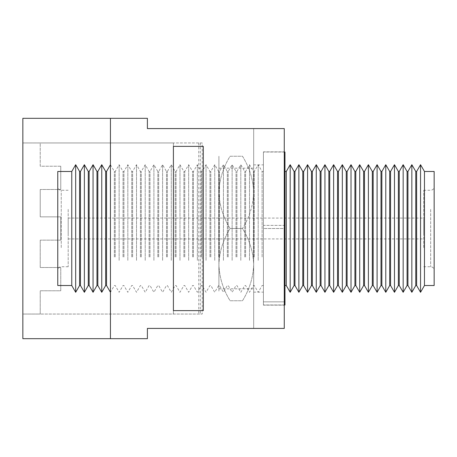 <?xml version="1.0" encoding="UTF-8"?>
<svg xmlns="http://www.w3.org/2000/svg" width="457" height="457" viewBox="0 0 457 457"><rect width="100%" height="100%" fill="white"/><g stroke="black" fill="none" stroke-linecap="round" stroke-linejoin="round"><path stroke-width="0.34" stroke-dasharray="2.29 1.71" d="M263.409 228.5L263.409 292.143L263.409 228.5L284.271 228.5L284.271 151.855L284.271 305.145L284.271 228.5L263.409 228.5L263.409 305.145L263.409 151.855L263.409 228.5M253.675 228.5L253.675 292.143L253.675 228.5M110.445 118.323L22.85 118.323L22.85 314.045L40.233 314.045L40.233 290.778L60.764 290.778L60.764 267.505L40.233 267.505L40.233 240.136L40.233 267.505L60.764 267.505L60.764 290.778L40.233 290.778L40.233 314.045L202.234 314.045L22.85 314.045L22.85 338.677L147.4 338.677L110.445 338.677L147.4 338.677L147.4 328.412L147.4 338.677L147.4 328.412L284.271 328.412L284.271 128.588L147.4 128.588L147.4 118.323L147.4 128.588L147.4 118.323L110.445 118.323L110.445 338.677M60.764 240.136L40.233 240.136L60.764 240.136L60.764 216.864L60.764 240.136M60.764 216.864L40.233 216.864L40.233 189.495L40.233 216.864L60.764 216.864M60.764 189.495L40.233 189.495L60.764 189.495L60.764 166.222L60.764 189.495M60.764 166.222L40.233 166.222L40.233 142.955L202.234 142.955L202.234 314.045L202.234 142.955L173.403 142.955L173.403 314.045L173.403 142.955L22.85 142.955L40.233 142.955L40.233 166.222L60.764 166.222M147.4 128.588L253.675 128.588L253.675 328.412L147.4 328.412M203.302 146.377L173.403 146.377L173.403 310.623L203.302 310.623M253.675 128.588L253.675 328.412M263.409 305.145L284.271 305.145L263.409 305.145M263.409 151.855L284.271 151.855L263.409 151.855M71.766 171.484L71.766 285.516M75.679 164.709L75.679 292.291M79.592 171.484L79.592 285.516M80.461 171.484L80.461 285.516M84.374 164.709L84.374 292.291M88.287 171.484L88.287 285.516M89.149 171.484L89.149 285.516M93.062 164.709L93.062 292.291M96.975 171.484L96.975 285.516M97.838 171.484L97.838 285.516M101.757 164.709L101.757 292.291M105.67 171.484L105.67 285.516M106.532 171.484L106.532 285.516M110.445 260.399L110.445 164.709L110.445 260.399M114.359 257.005L114.359 171.484L114.359 257.005M115.221 257.005L115.221 171.484L115.221 257.005M119.134 260.399L119.134 164.709L119.134 260.399M123.053 257.005L123.053 171.484L123.053 257.005M123.916 257.005L123.916 171.484L123.916 257.005M127.829 260.399L127.829 164.709L127.829 260.399M131.742 257.005L131.742 171.484L131.742 257.005M132.604 257.005L132.604 171.484L132.604 257.005M136.517 260.399L136.517 164.709L136.517 260.399M140.43 257.005L140.43 171.484L140.43 257.005M141.299 257.005L141.299 171.484L141.299 257.005M145.212 260.399L145.212 164.709L145.212 260.399M149.125 257.005L149.125 171.484L149.125 257.005M149.987 257.005L149.987 171.484L149.987 257.005M153.9 260.399L153.9 164.709L153.9 260.399M157.814 257.005L157.814 171.484L157.814 257.005M158.676 257.005L158.676 171.484L158.676 257.005M162.595 260.399L162.595 164.709L162.595 260.399M166.508 257.005L166.508 171.484L166.508 257.005M167.371 257.005L167.371 171.484L167.371 257.005M171.284 260.399L171.284 164.709L171.284 260.399M175.197 257.005L175.197 171.484L175.197 257.005M176.059 257.005L176.059 171.484L176.059 257.005M179.972 260.399L179.972 164.709L179.972 260.399M183.891 257.005L183.891 171.484L183.891 257.005M184.754 257.005L184.754 171.484L184.754 257.005M188.667 260.399L188.667 164.709L188.667 260.399M192.58 257.005L192.58 171.484L192.58 257.005M193.442 257.005L193.442 171.484L193.442 257.005M197.355 260.399L197.355 164.709L197.355 260.399M201.269 257.005L201.269 171.484L201.269 257.005M202.137 257.005L202.137 171.484L202.137 257.005M206.05 260.399L206.05 164.709L206.05 260.399M209.963 257.005L209.963 171.484L209.963 257.005M210.826 257.005L210.826 171.484L210.826 257.005M214.739 260.399L214.739 164.709L214.739 260.399M218.652 257.005L218.652 171.484L218.652 257.005M219.514 257.005L219.514 171.484L219.514 257.005M223.433 260.399L223.433 164.709L223.433 260.399M227.346 257.005L227.346 171.484L227.346 257.005M228.209 257.005L228.209 171.484L228.209 257.005M232.122 260.399L232.122 164.709L232.122 260.399M236.035 257.005L236.035 171.484L236.035 257.005M236.897 257.005L236.897 171.484L236.897 257.005M240.81 260.399L240.81 164.709L240.81 260.399M244.729 257.005L244.729 171.484L244.729 257.005M245.592 257.005L245.592 171.484L245.592 257.005M249.505 260.399L249.505 164.709L249.505 260.399M253.418 257.005L253.418 171.484L253.418 257.005M254.281 257.005L254.281 171.484L254.281 257.005M258.194 260.399L258.194 164.709L258.194 260.399M262.107 257.005L262.107 171.484L262.107 257.005M416.63 171.484L416.63 285.516M420.543 164.709L420.543 292.291M424.462 171.484L424.462 285.516M407.941 171.484L407.941 285.516M411.854 164.709L411.854 292.291M415.767 171.484L415.767 285.516M399.247 171.484L399.247 285.516M403.165 164.709L403.165 292.291M407.078 171.484L407.078 285.516M390.558 171.484L390.558 285.516M394.471 164.709L394.471 292.291M398.384 171.484L398.384 285.516M381.869 171.484L381.869 285.516M385.782 164.709L385.782 292.291M389.695 171.484L389.695 285.516M373.175 171.484L373.175 285.516M377.088 164.709L377.088 292.291M381.001 171.484L381.001 285.516M364.486 171.484L364.486 285.516M368.399 164.709L368.399 292.291M372.312 171.484L372.312 285.516M355.792 171.484L355.792 285.516M359.705 164.709L359.705 292.291M363.623 171.484L363.623 285.516M347.103 171.484L347.103 285.516M351.016 164.709L351.016 292.291M354.929 171.484L354.929 285.516M338.409 171.484L338.409 285.516M342.327 164.709L342.327 292.291M346.24 171.484L346.24 285.516M329.72 171.484L329.72 285.516M333.633 164.709L333.633 292.291M337.546 171.484L337.546 285.516M321.031 171.484L321.031 285.516M324.944 164.709L324.944 292.291M328.857 171.484L328.857 285.516M312.337 171.484L312.337 285.516M316.25 164.709L316.25 292.291M320.163 171.484L320.163 285.516M303.648 171.484L303.648 285.516M307.561 164.709L307.561 292.291M311.474 171.484L311.474 285.516M294.954 171.484L294.954 285.516M298.872 164.709L298.872 292.291M302.785 171.484L302.785 285.516M286.265 171.484L286.265 285.516M290.178 164.709L290.178 292.291M294.091 171.484L294.091 285.516M434.15 249.356L434.15 186.782L434.15 249.356M57.765 207.644L57.765 270.218L57.765 207.644M68.19 209.38L68.19 266.739L68.19 209.38M423.719 247.62L423.719 190.261L423.719 247.62M57.765 285.516L57.765 171.484M284.962 199.995L284.962 285.516L284.962 199.995M423.719 233.716L423.719 218.069L423.719 233.716M68.19 233.716L68.19 218.069L68.19 233.716M434.15 285.516L434.15 171.484M263.409 199.995L263.409 285.516L263.409 199.995M284.271 304.985L263.409 304.985L284.962 304.985L284.962 152.015L263.409 152.015L284.271 152.015M284.271 155.146L284.962 155.146M284.962 225.37L263.409 225.37L263.409 152.015L263.409 225.37L284.271 225.37M284.271 231.63L284.962 231.63M284.962 301.854L263.409 301.854L263.409 225.37L263.409 301.854L284.271 301.854M263.409 304.985L263.409 301.854L263.409 304.985M253.675 156.243L253.675 192.374C253.247 179.681 249.522 167.639 242.496 156.243L230.088 156.243C223.102 167.49 219.377 179.532 218.909 192.374C219.337 205.062 223.062 217.104 230.088 228.5C223.085 239.811 219.36 251.858 218.909 264.626C219.337 251.938 223.062 239.896 230.088 228.5C223.09 217.189 219.366 205.142 218.909 192.374C219.36 179.601 223.085 167.559 230.088 156.243L242.496 156.243C249.499 167.559 253.224 179.601 253.675 192.374C253.224 205.142 249.493 217.189 242.496 228.5C249.482 239.748 253.212 251.79 253.675 264.626C253.247 277.319 249.522 289.361 242.496 300.757L230.088 300.757C223.102 289.51 219.377 277.468 218.909 264.626C219.366 277.399 223.09 289.441 230.088 300.757L242.496 300.757C249.493 289.441 253.224 277.399 253.675 264.626C253.224 251.858 249.499 239.811 242.496 228.5L230.088 228.5L242.496 228.5C249.482 217.252 253.212 205.21 253.675 192.374L253.675 156.243M218.909 291.075L218.909 264.626L218.909 291.075M253.675 176.265L253.675 288.818L253.675 176.265M218.909 176.265L218.909 288.818L218.909 176.265M253.675 300.757L253.675 264.626L253.675 300.757M218.909 156.243L218.909 264.626L218.909 156.243M198.761 142.955L198.761 314.045M200.286 142.955L200.286 314.045M430.671 209.38L430.671 266.739L430.671 209.38M61.238 247.62L61.238 190.261L61.238 247.62M253.675 292.143L263.409 292.143M253.675 164.857L263.409 164.857M263.409 285.516L262.107 285.516L258.194 292.291L254.281 285.516L253.418 285.516L249.505 292.291L245.592 285.516L244.729 285.516L240.81 292.291L236.897 285.516L236.035 285.516L232.122 292.291L228.209 285.516L227.346 285.516L223.433 292.291L219.514 285.516L218.652 285.516L214.739 292.291L210.826 285.516L209.963 285.516L206.05 292.291L202.137 285.516L201.269 285.516L197.355 292.291L193.442 285.516L192.58 285.516L188.667 292.291L184.754 285.516L183.891 285.516L179.972 292.291L176.059 285.516L175.197 285.516L171.284 292.291L167.371 285.516L166.508 285.516L162.595 292.291L158.676 285.516L157.814 285.516L153.9 292.291L149.987 285.516L149.125 285.516L145.212 292.291L141.299 285.516L140.43 285.516L136.517 292.291L132.604 285.516L131.742 285.516L127.829 292.291L123.916 285.516L123.053 285.516L119.134 292.291L115.221 285.516L114.359 285.516L110.445 292.291M423.719 266.739L430.671 266.739C432.768 266.928 433.927 268.088 434.15 270.218M68.19 266.739L61.238 266.739C59.124 266.945 57.97 268.105 57.765 270.218M68.19 190.261L61.238 190.261C59.147 190.072 57.988 188.912 57.765 186.782M423.719 190.261L430.671 190.261C432.768 190.072 433.927 188.912 434.15 186.782M68.19 218.069L423.719 218.069M110.445 164.709L114.359 171.484L115.221 171.484L119.134 164.709L123.053 171.484L123.916 171.484L127.829 164.709L131.742 171.484L132.604 171.484L136.517 164.709L140.43 171.484L141.299 171.484L145.212 164.709L149.125 171.484L149.987 171.484L153.9 164.709L157.814 171.484L158.676 171.484L162.595 164.709L166.508 171.484L167.371 171.484L171.284 164.709L175.197 171.484L176.059 171.484L179.972 164.709L183.891 171.484L184.754 171.484L188.667 164.709L192.58 171.484L193.442 171.484L197.355 164.709L201.269 171.484L202.137 171.484L206.05 164.709L209.963 171.484L210.826 171.484L214.739 164.709L218.652 171.484L219.514 171.484L223.433 164.709L227.346 171.484L228.209 171.484L232.122 164.709L236.035 171.484L236.897 171.484L240.81 164.709L244.729 171.484L245.592 171.484L249.505 164.709L253.418 171.484L254.281 171.484L258.194 164.709L262.107 171.484L263.409 171.484M68.19 238.931L423.719 238.931M218.909 168.182L253.675 168.182M218.909 288.818L253.675 288.818"/><path stroke-width="0.69" d="M110.445 118.323L110.445 338.677L147.4 338.677L147.4 328.412L284.271 328.412L284.271 128.588L147.4 128.588L147.4 118.323L22.85 118.323L22.85 338.677L110.445 338.677M203.302 146.377L203.302 310.623L173.403 310.623L173.403 146.377L203.302 146.377M147.4 328.412L253.675 328.412M147.4 128.588L253.675 128.588M71.766 285.516L71.766 171.484L75.679 164.709L75.679 292.291L71.766 285.516L57.765 285.516L57.765 171.484L71.766 171.484M75.679 292.291L79.592 285.516L79.592 171.484L80.461 171.484L84.374 164.709L84.374 292.291L80.461 285.516L80.461 171.484M84.374 292.291L88.287 285.516L88.287 171.484L89.149 171.484L93.062 164.709L93.062 292.291L89.149 285.516L89.149 171.484M93.062 292.291L96.975 285.516L96.975 171.484L97.838 171.484L101.757 164.709L101.757 292.291L97.838 285.516L97.838 171.484M101.757 292.291L105.67 285.516L105.67 171.484L106.532 171.484L110.445 164.709M105.67 285.516L106.532 285.516L106.532 171.484M416.63 285.516L416.63 171.484L415.767 171.484L415.767 285.516L416.63 285.516L420.543 292.291L420.543 164.709L424.462 171.484L434.15 171.484L434.15 285.516L424.462 285.516L424.462 171.484M407.941 285.516L407.941 171.484L407.078 171.484L407.078 285.516L407.941 285.516L411.854 292.291L411.854 164.709L415.767 171.484M399.247 285.516L399.247 171.484L398.384 171.484L398.384 285.516L399.247 285.516L403.165 292.291L403.165 164.709L407.078 171.484M390.558 285.516L390.558 171.484L389.695 171.484L389.695 285.516L390.558 285.516L394.471 292.291L394.471 164.709L398.384 171.484M381.869 285.516L381.869 171.484L381.001 171.484L381.001 285.516L381.869 285.516L385.782 292.291L385.782 164.709L389.695 171.484M373.175 285.516L373.175 171.484L372.312 171.484L372.312 285.516L373.175 285.516L377.088 292.291L377.088 164.709L381.001 171.484M364.486 285.516L364.486 171.484L363.623 171.484L363.623 285.516L364.486 285.516L368.399 292.291L368.399 164.709L372.312 171.484M355.792 285.516L355.792 171.484L354.929 171.484L354.929 285.516L355.792 285.516L359.705 292.291L359.705 164.709L363.623 171.484M347.103 285.516L347.103 171.484L346.24 171.484L346.24 285.516L347.103 285.516L351.016 292.291L351.016 164.709L354.929 171.484M338.409 285.516L338.409 171.484L337.546 171.484L337.546 285.516L338.409 285.516L342.327 292.291L342.327 164.709L346.24 171.484M329.72 285.516L329.72 171.484L328.857 171.484L328.857 285.516L329.72 285.516L333.633 292.291L333.633 164.709L337.546 171.484M321.031 285.516L321.031 171.484L320.163 171.484L320.163 285.516L321.031 285.516L324.944 292.291L324.944 164.709L328.857 171.484M312.337 285.516L312.337 171.484L311.474 171.484L311.474 285.516L312.337 285.516L316.25 292.291L316.25 164.709L320.163 171.484M303.648 285.516L303.648 171.484L302.785 171.484L302.785 285.516L303.648 285.516L307.561 292.291L307.561 164.709L311.474 171.484M294.954 285.516L294.954 171.484L294.091 171.484L294.091 285.516L294.954 285.516L298.872 292.291L298.872 164.709L302.785 171.484M284.962 285.516L286.265 285.516L290.178 292.291L290.178 164.709L294.091 171.484M286.265 285.516L286.265 171.484L290.178 164.709M284.271 152.015L284.962 152.015L284.962 304.985L284.271 304.985M284.271 301.854L284.962 301.854M284.962 231.63L284.271 231.63M284.271 225.37L284.962 225.37M284.962 155.146L284.271 155.146M106.532 285.516L110.445 292.291M424.462 285.516L420.543 292.291M415.767 285.516L411.854 292.291M407.078 285.516L403.165 292.291M398.384 285.516L394.471 292.291M389.695 285.516L385.782 292.291M381.001 285.516L377.088 292.291M372.312 285.516L368.399 292.291M363.623 285.516L359.705 292.291M354.929 285.516L351.016 292.291M346.24 285.516L342.327 292.291M337.546 285.516L333.633 292.291M328.857 285.516L324.944 292.291M320.163 285.516L316.25 292.291M311.474 285.516L307.561 292.291M302.785 285.516L298.872 292.291M294.091 285.516L290.178 292.291M96.975 285.516L97.838 285.516M88.287 285.516L89.149 285.516M79.592 285.516L80.461 285.516M284.962 171.484L286.265 171.484M294.954 171.484L298.872 164.709M303.648 171.484L307.561 164.709M312.337 171.484L316.25 164.709M321.031 171.484L324.944 164.709M329.72 171.484L333.633 164.709M338.409 171.484L342.327 164.709M347.103 171.484L351.016 164.709M355.792 171.484L359.705 164.709M364.486 171.484L368.399 164.709M373.175 171.484L377.088 164.709M381.869 171.484L385.782 164.709M390.558 171.484L394.471 164.709M399.247 171.484L403.165 164.709M407.941 171.484L411.854 164.709M416.63 171.484L420.543 164.709M105.67 171.484L101.757 164.709M96.975 171.484L93.062 164.709M88.287 171.484L84.374 164.709M79.592 171.484L75.679 164.709"/></g></svg>
